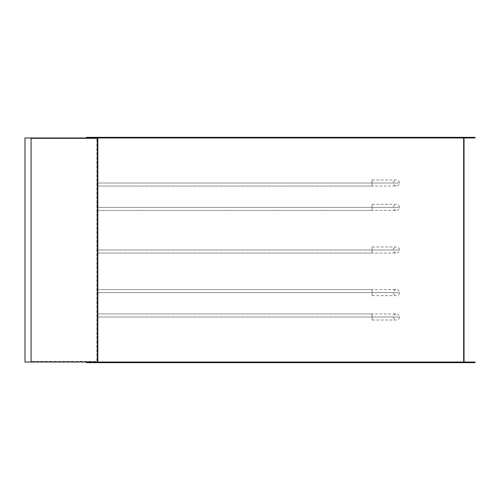 <?xml version="1.0" encoding="UTF-8"?>
<svg xmlns="http://www.w3.org/2000/svg" width="500" height="500" viewBox="0 0 500 500"><rect width="100%" height="100%" fill="white"/><g stroke="black" fill="none" stroke-linecap="round" stroke-linejoin="round"><path stroke-width="0.38" stroke-dasharray="2.5 1.88" d="M472.262 137.956L466.781 137.956L466.781 137.35L472.262 137.35L472.262 137.956L466.781 137.956L466.781 137.35L472.262 137.35L472.262 137.956L472.262 137.35L466.781 137.35L472.262 137.35L466.781 137.35L472.262 137.35L466.781 137.35L466.781 137.956L472.262 137.956L472.262 137.35L466.781 137.35L466.781 137.956L472.262 137.956M94.725 137.956L89.244 137.956L89.244 137.35L94.725 137.35L94.725 137.956L89.244 137.956L89.244 137.35L94.725 137.35L94.725 137.956L94.725 137.35L89.244 137.35L94.725 137.35L89.244 137.35L94.725 137.35L89.244 137.35L89.244 137.956L94.725 137.956L94.725 137.35L89.244 137.35L89.244 137.956L94.725 137.956M466.781 362.044L472.262 362.044L472.262 362.65L466.781 362.65L466.781 362.044L472.262 362.044L472.262 362.65L466.781 362.65L466.781 362.044L466.781 362.65L472.262 362.65L466.781 362.65L472.262 362.65L466.781 362.65L472.262 362.65L472.262 362.044L466.781 362.044L466.781 362.65L472.262 362.65L472.262 362.044L466.781 362.044M89.244 362.044L94.725 362.044L94.725 362.65L89.244 362.65L89.244 362.044L94.725 362.044L94.725 362.65L89.244 362.65L89.244 362.044L89.244 362.65L94.725 362.65L89.244 362.65L94.725 362.65L89.244 362.65L94.725 362.65L94.725 362.044L89.244 362.044L89.244 362.65L94.725 362.65L94.725 362.044L89.244 362.044M464.038 137.956L464.038 362.044L97.463 362.044L97.463 137.956L464.038 137.956L97.463 137.956L97.463 362.044L464.038 362.044L464.038 137.956L97.463 137.956L464.038 137.956M86.5 362.65L475 362.65L475 362.044L475 362.65L86.5 362.65L86.5 362.044L475 362.044L86.5 362.044L86.5 362.65M98.069 362.65L463.431 362.65L98.069 362.65L98.069 137.35L463.431 137.35L98.069 137.35L463.431 137.35L463.431 362.65L463.431 137.35L463.431 362.65L98.069 362.65L98.069 137.35L98.069 362.65L463.431 362.65L463.431 137.35L98.069 137.35L98.069 362.65M86.5 137.35L475 137.35L475 137.956L86.5 137.956L86.5 137.35L86.5 137.956L475 137.956L475 137.35L86.5 137.35M97.463 362.044L464.038 362.044L31.088 362.044L31.088 137.956L31.088 362.044L97.463 362.044L97.463 137.956L97.463 362.044L86.5 362.044L97.463 362.044M31.088 137.956L97.463 137.956L25 137.956L25 362.044L31.088 362.044L25 362.044L25 137.956L31.088 137.956L31.088 362.044L31.088 137.956M31.088 361.431L31.088 138.569L31.088 361.431L96.856 361.431L96.856 138.569L96.856 361.431L31.088 361.431L31.088 138.569L96.856 138.569L96.856 361.431L31.088 361.431L96.856 361.431L96.856 138.569L31.088 138.569L31.088 361.431M31.088 138.569L96.856 138.569L31.088 138.569M372.094 250L372.094 246.956L372.094 250L399.494 250L372.094 250L399.494 250L372.094 250L372.094 246.956L372.094 250L393.406 250L98.069 250L372.094 250L372.094 253.044L372.094 250L98.069 250L98.069 253.044L98.069 250L372.094 250L372.094 253.044L372.094 250L98.069 250L98.069 253.044L98.069 246.956L98.069 250L372.094 250L372.094 246.956L372.094 250L399.494 250L372.094 250L399.494 250L372.094 250L372.094 253.044L372.094 250L393.406 250L372.094 250L393.406 250L372.094 250L372.094 253.044L372.094 250L98.069 250L98.069 246.956L98.069 250L372.094 250L372.094 246.956L372.094 250M98.069 250L98.069 253.044L98.069 250M372.094 183.019L372.094 179.975L372.094 183.019L399.494 183.019L372.094 183.019L399.494 183.019L372.094 183.019L372.094 179.975L372.094 183.019L393.406 183.019L98.069 183.019L372.094 183.019L372.094 186.062L372.094 183.019L98.069 183.019L98.069 186.062L98.069 183.019L372.094 183.019L372.094 186.062L372.094 183.019L98.069 183.019L98.069 186.062L98.069 179.975L98.069 183.019L372.094 183.019L372.094 179.975L372.094 183.019L399.494 183.019L372.094 183.019L399.494 183.019L372.094 183.019L372.094 186.062L372.094 183.019L393.406 183.019L372.094 183.019L393.406 183.019L372.094 183.019L372.094 186.062L372.094 183.019L98.069 183.019L98.069 179.975L98.069 183.019L372.094 183.019L372.094 179.975L372.094 183.019M98.069 183.019L98.069 186.062L98.069 183.019M372.094 316.981L372.094 320.025L372.094 316.981L399.494 316.981L372.094 316.981L399.494 316.981L372.094 316.981L372.094 320.025L372.094 316.981L98.069 316.981L372.094 316.981L372.094 320.025L372.094 316.981L98.069 316.981L98.069 320.025L98.069 316.981L372.094 316.981L372.094 320.025L372.094 316.981L98.069 316.981L98.069 320.025L98.069 313.938L98.069 316.981L372.094 316.981L372.094 313.938L372.094 316.981L399.494 316.981L372.094 316.981L399.494 316.981L372.094 316.981L372.094 313.938L372.094 316.981L393.406 316.981L372.094 316.981L393.406 316.981L372.094 316.981L372.094 313.938L372.094 316.981L98.069 316.981L98.069 313.938L98.069 316.981L372.094 316.981L372.094 313.938L372.094 316.981M98.069 316.981L98.069 313.938L98.069 316.981M372.094 207.375L372.094 204.331L372.094 207.375L399.494 207.375L372.094 207.375L399.494 207.375L372.094 207.375L372.094 204.331L372.094 207.375L393.406 207.375L98.069 207.375L372.094 207.375L372.094 210.419L372.094 207.375L98.069 207.375L98.069 210.419L98.069 207.375L372.094 207.375L372.094 210.419L372.094 207.375L98.069 207.375L98.069 210.419L98.069 204.331L98.069 207.375L372.094 207.375L372.094 204.331L372.094 207.375L399.494 207.375L372.094 207.375L399.494 207.375L372.094 207.375L372.094 210.419L372.094 207.375L393.406 207.375L372.094 207.375L393.406 207.375L372.094 207.375L372.094 210.419L372.094 207.375L98.069 207.375L98.069 204.331L98.069 207.375L372.094 207.375L372.094 204.331L372.094 207.375M98.069 207.375L98.069 210.419L98.069 207.375M372.094 292.625L372.094 295.669L372.094 292.625L399.494 292.625L372.094 292.625L399.494 292.625L372.094 292.625L372.094 295.669L372.094 292.625L98.069 292.625L372.094 292.625L372.094 295.669L372.094 292.625L98.069 292.625L98.069 295.669L98.069 292.625L372.094 292.625L372.094 295.669L372.094 292.625L98.069 292.625L98.069 295.669L98.069 289.581L98.069 292.625L372.094 292.625L372.094 289.581L372.094 292.625L399.494 292.625L372.094 292.625L399.494 292.625L372.094 292.625L372.094 289.581L372.094 292.625L393.406 292.625L372.094 292.625L393.406 292.625L372.094 292.625L372.094 289.581L372.094 292.625L98.069 292.625L98.069 289.581L98.069 292.625L372.094 292.625L372.094 289.581L372.094 292.625M98.069 292.625L98.069 289.581L98.069 292.625M372.094 246.956L396.45 246.956C398.3 247.138 399.312 248.15 399.494 250C399.312 251.85 398.3 252.862 396.45 253.044L372.094 253.044L396.45 253.044C394.6 252.862 393.581 251.85 393.406 250C393.581 248.15 394.6 247.138 396.45 246.956L372.094 246.956M98.069 253.044L372.094 253.044L98.069 253.044M372.094 179.975L396.45 179.975C398.3 180.156 399.312 181.169 399.494 183.019C399.312 184.869 398.3 185.881 396.45 186.062L372.094 186.062L396.45 186.062C394.6 185.881 393.581 184.869 393.406 183.019C393.581 181.169 394.6 180.156 396.45 179.975L372.094 179.975M98.069 186.062L372.094 186.062L98.069 186.062M372.094 320.025L396.45 320.025C398.3 319.844 399.312 318.831 399.494 316.981C399.312 315.131 398.3 314.119 396.45 313.938L372.094 313.938L396.45 313.938C394.6 314.119 393.581 315.131 393.406 316.981C393.581 318.831 394.6 319.844 396.45 320.025L372.094 320.025M98.069 313.938L372.094 313.938L98.069 313.938M372.094 204.331L396.45 204.331C398.3 204.513 399.312 205.525 399.494 207.375C399.312 209.225 398.3 210.238 396.45 210.419L372.094 210.419L396.45 210.419C394.6 210.238 393.581 209.225 393.406 207.375C393.581 205.525 394.6 204.513 396.45 204.331L372.094 204.331M98.069 210.419L372.094 210.419L98.069 210.419M372.094 295.669L396.45 295.669C398.3 295.487 399.312 294.475 399.494 292.625C399.312 290.775 398.3 289.762 396.45 289.581L372.094 289.581L396.45 289.581C394.6 289.762 393.581 290.775 393.406 292.625C393.581 294.475 394.6 295.487 396.45 295.669L372.094 295.669M98.069 289.581L372.094 289.581L98.069 289.581"/><path stroke-width="0.75" d="M464.038 362.044L464.038 137.956L464.038 362.044M97.463 362.044L97.463 137.956L97.463 362.044M475 362.65L86.5 362.65L86.5 362.044L86.5 362.65L475 362.65L475 362.044L31.088 362.044L475 362.044L475 362.65M475 137.35L86.5 137.35L86.5 137.956L475 137.956L475 137.35L475 137.956L86.5 137.956L86.5 137.35L475 137.35M86.5 137.956L31.088 137.956L86.5 137.956M25 362.044L25 137.956L31.088 137.956L25 137.956L25 362.044L31.088 362.044L25 362.044M31.088 362.044L31.088 137.956L31.088 362.044"/></g></svg>
